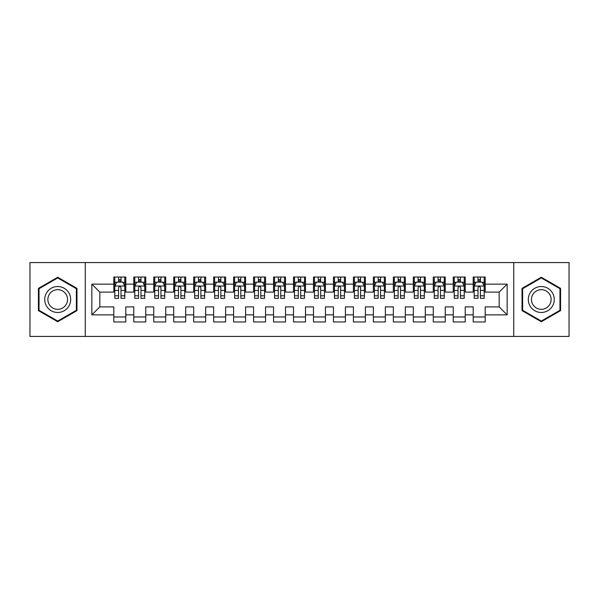 <?xml version="1.0" encoding="UTF-8"?>
<svg xmlns="http://www.w3.org/2000/svg" width="599" height="599" viewBox="0 0 599 599"><rect width="100%" height="100%" fill="white"/><g stroke="black" fill="none" stroke-linecap="round" stroke-linejoin="round"><path stroke-width="0.9" d="M513.74 336.436L569.05 336.436L569.05 262.564L513.74 262.564L513.74 336.436L85.26 336.436L85.26 262.564L29.95 262.564L29.95 336.436L85.26 336.436M513.74 262.564L85.26 262.564M91.849 314.872L91.849 284.128L113.81 284.128L113.81 292.11L99.831 292.11L99.831 306.89L91.849 314.872L113.81 314.872L113.81 321.963L125.79 321.963L125.79 314.872L133.779 314.872L133.779 321.963L145.759 321.963L145.759 314.872L153.741 314.872L153.741 321.963L165.721 321.963L165.721 314.872L173.71 314.872L173.71 321.963L185.69 321.963L185.69 314.872L193.679 314.872L193.679 321.963L205.659 321.963L205.659 314.872L213.641 314.872L213.641 321.963L225.621 321.963L225.621 314.872L233.61 314.872L233.61 321.963L245.59 321.963L245.59 314.872L253.579 314.872L253.579 321.963L265.559 321.963L265.559 314.872L273.541 314.872L273.541 321.963L285.521 321.963L285.521 314.872L293.51 314.872L293.51 321.963L305.49 321.963L305.49 314.872L313.479 314.872L313.479 321.963L325.459 321.963L325.459 314.872L333.441 314.872L333.441 321.963L345.421 321.963L345.421 314.872L353.41 314.872L353.41 321.963L365.39 321.963L365.39 314.872L373.379 314.872L373.379 321.963L385.359 321.963L385.359 314.872L393.341 314.872L393.341 321.963L405.321 321.963L405.321 314.872L413.31 314.872L413.31 321.963L425.29 321.963L425.29 314.872L433.279 314.872L433.279 321.963L445.259 321.963L445.259 314.872L453.241 314.872L453.241 321.963L465.221 321.963L465.221 314.872L473.21 314.872L473.21 321.963L485.19 321.963L485.19 306.89L499.169 306.89L499.169 292.11L485.19 292.11L485.19 284.128L507.151 284.128L507.151 314.872L485.19 314.872M485.19 284.128L485.19 277.038L473.21 277.038L473.21 284.128L465.221 284.128L465.221 277.038L453.241 277.038L453.241 284.128L445.259 284.128L445.259 277.038L433.279 277.038L433.279 284.128L425.29 284.128L425.29 277.038L413.31 277.038L413.31 284.128L405.321 284.128L405.321 277.038L393.341 277.038L393.341 284.128L385.359 284.128L385.359 277.038L373.379 277.038L373.379 284.128L365.39 284.128L365.39 277.038L353.41 277.038L353.41 284.128L345.421 284.128L345.421 277.038L333.441 277.038L333.441 284.128L325.459 284.128L325.459 277.038L313.479 277.038L313.479 284.128L305.49 284.128L305.49 277.038L293.51 277.038L293.51 284.128L285.521 284.128L285.521 277.038L273.541 277.038L273.541 284.128L265.559 284.128L265.559 277.038L253.579 277.038L253.579 284.128L245.59 284.128L245.59 277.038L233.61 277.038L233.61 284.128L225.621 284.128L225.621 277.038L213.641 277.038L213.641 284.128L205.659 284.128L205.659 277.038L193.679 277.038L193.679 284.128L185.69 284.128L185.69 277.038L173.71 277.038L173.71 284.128L165.721 284.128L165.721 277.038L153.741 277.038L153.741 284.128L145.759 284.128L145.759 277.038L133.779 277.038L133.779 284.128L125.79 284.128L125.79 277.038L113.81 277.038L113.81 284.128M465.221 314.872L465.221 306.89L473.21 306.89L473.21 314.872M507.151 284.128L499.169 292.11M445.259 314.872L445.259 306.89L453.241 306.89L453.241 314.872M473.21 284.128L473.21 292.11L465.221 292.11L465.221 284.128M425.29 314.872L425.29 306.89L433.279 306.89L433.279 314.872M453.241 284.128L453.241 292.11L445.259 292.11L445.259 284.128M405.321 314.872L405.321 306.89L413.31 306.89L413.31 314.872M433.279 284.128L433.279 292.11L425.29 292.11L425.29 284.128M385.359 314.872L385.359 306.89L393.341 306.89L393.341 314.872M413.31 284.128L413.31 292.11L405.321 292.11L405.321 284.128M365.39 314.872L365.39 306.89L373.379 306.89L373.379 314.872M393.341 284.128L393.341 292.11L385.359 292.11L385.359 284.128M345.421 314.872L345.421 306.89L353.41 306.89L353.41 314.872M373.379 284.128L373.379 292.11L365.39 292.11L365.39 284.128M325.459 314.872L325.459 306.89L333.441 306.89L333.441 314.872M353.41 284.128L353.41 292.11L345.421 292.11L345.421 284.128M305.49 314.872L305.49 306.89L313.479 306.89L313.479 314.872M333.441 284.128L333.441 292.11L325.459 292.11L325.459 284.128M285.521 314.872L285.521 306.89L293.51 306.89L293.51 314.872M313.479 284.128L313.479 292.11L305.49 292.11L305.49 284.128M265.559 314.872L265.559 306.89L273.541 306.89L273.541 314.872M293.51 284.128L293.51 292.11L285.521 292.11L285.521 284.128M245.59 314.872L245.59 306.89L253.579 306.89L253.579 314.872M273.541 284.128L273.541 292.11L265.559 292.11L265.559 284.128M225.621 314.872L225.621 306.89L233.61 306.89L233.61 314.872M253.579 284.128L253.579 292.11L245.59 292.11L245.59 284.128M205.659 314.872L205.659 306.89L213.641 306.89L213.641 314.872M233.61 284.128L233.61 292.11L225.621 292.11L225.621 284.128M185.69 314.872L185.69 306.89L193.679 306.89L193.679 314.872M213.641 284.128L213.641 292.11L205.659 292.11L205.659 284.128M165.721 314.872L165.721 306.89L173.71 306.89L173.71 314.872M193.679 284.128L193.679 292.11L185.69 292.11L185.69 284.128M145.759 314.872L145.759 306.89L153.741 306.89L153.741 314.872M173.71 284.128L173.71 292.11L165.721 292.11L165.721 284.128M125.79 314.872L125.79 306.89L133.779 306.89L133.779 314.872M153.741 284.128L153.741 292.11L145.759 292.11L145.759 284.128M99.831 306.89L113.81 306.89L113.81 314.872M133.779 284.128L133.779 292.11L125.79 292.11L125.79 284.128M473.21 282.032L474.206 282.032M484.194 282.032L485.19 282.032M453.241 282.032L454.244 282.032M464.225 282.032L465.221 282.032M433.279 282.032L434.275 282.032M444.256 282.032L445.259 282.032M413.31 282.032L414.306 282.032M424.294 282.032L425.29 282.032M393.341 282.032L394.344 282.032M404.325 282.032L405.321 282.032M373.379 282.032L374.375 282.032M384.356 282.032L385.359 282.032M353.41 282.032L354.406 282.032M364.394 282.032L365.39 282.032M333.441 282.032L334.444 282.032M344.425 282.032L345.421 282.032M313.479 282.032L314.475 282.032M324.456 282.032L325.459 282.032M293.51 282.032L294.506 282.032M304.494 282.032L305.49 282.032M273.541 282.032L274.544 282.032M284.525 282.032L285.521 282.032M253.579 282.032L254.575 282.032M264.556 282.032L265.559 282.032M233.61 282.032L234.606 282.032M244.594 282.032L245.59 282.032M213.641 282.032L214.644 282.032M224.625 282.032L225.621 282.032M193.679 282.032L194.675 282.032M204.656 282.032L205.659 282.032M173.71 282.032L174.706 282.032M184.694 282.032L185.69 282.032M153.741 282.032L154.744 282.032M164.725 282.032L165.721 282.032M133.779 282.032L134.775 282.032M144.756 282.032L145.759 282.032M113.81 282.032L114.806 282.032M124.794 282.032L125.79 282.032M113.81 316.968L125.79 316.968M133.779 316.968L145.759 316.968M153.741 316.968L165.721 316.968M173.71 316.968L185.69 316.968M193.679 316.968L205.659 316.968M213.641 316.968L225.621 316.968M233.61 316.968L245.59 316.968M253.579 316.968L265.559 316.968M273.541 316.968L285.521 316.968M293.51 316.968L305.49 316.968M313.479 316.968L325.459 316.968M333.441 316.968L345.421 316.968M353.41 316.968L365.39 316.968M373.379 316.968L385.359 316.968M393.341 316.968L405.321 316.968M413.31 316.968L425.29 316.968M433.279 316.968L445.259 316.968M453.241 316.968L465.221 316.968M473.21 316.968L485.19 316.968M91.849 284.128L99.831 292.11M499.169 306.89L507.151 314.872M76.972 288.374L57.706 277.255L38.433 288.374L38.433 310.626L57.706 321.745L76.972 310.626L76.972 288.374M522.029 288.374L522.029 310.626L541.294 321.745L560.567 310.626L560.567 288.374L541.294 277.255L522.029 288.374M120.998 279.636L118.602 279.636M124.794 295.801L120.998 295.801L120.998 298.302L124.794 298.302L124.794 286.12L122.795 282.129L116.805 282.129L114.806 286.12L114.806 298.302L118.602 298.302L118.602 295.801L114.806 295.801M114.806 286.12L114.806 277.038M124.794 286.12L124.794 277.038M118.602 282.129L118.602 277.038M120.998 277.038L120.998 282.129M120.998 295.801L120.998 287.617C120.197 286.082 119.403 286.082 118.602 287.617L118.602 295.801M120.998 282.032L118.602 282.032M140.967 279.636L138.571 279.636M144.756 295.801L140.967 295.801L140.967 298.302L144.756 298.302L144.756 286.12L142.764 282.129L136.774 282.129L134.775 286.12L134.775 298.302L138.571 298.302L138.571 295.801L134.775 295.801M134.775 286.12L134.775 277.038M144.756 286.12L144.756 277.038M138.571 282.129L138.571 277.038M140.967 277.038L140.967 282.129M140.967 295.801L140.967 287.617C140.166 286.082 139.365 286.082 138.571 287.617L138.571 295.801M140.967 282.032L138.571 282.032M160.929 279.636L158.533 279.636M164.725 295.801L160.929 295.801L160.929 298.302L164.725 298.302L164.725 286.12L162.726 282.129L156.736 282.129L154.744 286.12L154.744 298.302L158.533 298.302L158.533 295.801L154.744 295.801M154.744 286.12L154.744 277.038M164.725 286.12L164.725 277.038M158.533 282.129L158.533 277.038M160.929 277.038L160.929 282.129M160.929 295.801L160.929 287.617C160.135 286.082 159.334 286.082 158.533 287.617L158.533 295.801M160.929 282.032L158.533 282.032M68.945 293.008A12.976 12.976 0 0 0 51.215 288.261A12.976 12.976 0 0 0 46.467 305.992A12.976 12.976 0 0 0 64.19 310.739A12.976 12.976 0 0 0 68.945 293.008M66.212 294.588A9.824 9.824 0 0 0 52.787 290.987A9.824 9.824 0 0 0 49.193 304.412A9.824 9.824 0 0 0 62.618 308.013A9.824 9.824 0 0 0 66.212 294.588M57.706 321.057L39.032 310.282L39.032 288.718L57.706 277.943L76.373 288.718L76.373 310.282L57.706 321.057M552.533 293.008A12.976 12.976 0 0 0 534.81 288.261A12.976 12.976 0 0 0 530.055 305.992A12.976 12.976 0 0 0 547.786 310.739A12.976 12.976 0 0 0 552.533 293.008M549.807 294.588A9.824 9.824 0 0 0 536.382 290.987A9.824 9.824 0 0 0 532.788 304.412A9.824 9.824 0 0 0 546.213 308.013A9.824 9.824 0 0 0 549.807 294.588M541.294 321.057L522.628 310.282L522.628 288.718L541.294 277.943L559.968 288.718L559.968 310.282L541.294 321.057M180.898 279.636L178.502 279.636M184.694 295.801L180.898 295.801L180.898 298.302L184.694 298.302L184.694 286.12L182.695 282.129L176.705 282.129L174.706 286.12L174.706 298.302L178.502 298.302L178.502 295.801L174.706 295.801M174.706 286.12L174.706 277.038M184.694 286.12L184.694 277.038M178.502 282.129L178.502 277.038M180.898 277.038L180.898 282.129M180.898 295.801L180.898 287.617C180.097 286.082 179.303 286.082 178.502 287.617L178.502 295.801M180.898 282.032L178.502 282.032M200.867 279.636L198.471 279.636M204.656 295.801L200.867 295.801L200.867 298.302L204.656 298.302L204.656 286.12L202.664 282.129L196.674 282.129L194.675 286.12L194.675 298.302L198.471 298.302L198.471 295.801L194.675 295.801M194.675 286.12L194.675 277.038M204.656 286.12L204.656 277.038M198.471 282.129L198.471 277.038M200.867 277.038L200.867 282.129M200.867 295.801L200.867 287.617C200.066 286.082 199.265 286.082 198.471 287.617L198.471 295.801M200.867 282.032L198.471 282.032M220.829 279.636L218.433 279.636M224.625 295.801L220.829 295.801L220.829 298.302L224.625 298.302L224.625 286.12L222.626 282.129L216.636 282.129L214.644 286.12L214.644 298.302L218.433 298.302L218.433 295.801L214.644 295.801M214.644 286.12L214.644 277.038M224.625 286.12L224.625 277.038M218.433 282.129L218.433 277.038M220.829 277.038L220.829 282.129M220.829 295.801L220.829 287.617C220.035 286.082 219.234 286.082 218.433 287.617L218.433 295.801M220.829 282.032L218.433 282.032M240.798 279.636L238.402 279.636M244.594 295.801L240.798 295.801L240.798 298.302L244.594 298.302L244.594 286.12L242.595 282.129L236.605 282.129L234.606 286.12L234.606 298.302L238.402 298.302L238.402 295.801L234.606 295.801M234.606 286.12L234.606 277.038M244.594 286.12L244.594 277.038M238.402 282.129L238.402 277.038M240.798 277.038L240.798 282.129M240.798 295.801L240.798 287.617C239.997 286.082 239.203 286.082 238.402 287.617L238.402 295.801M240.798 282.032L238.402 282.032M260.767 279.636L258.371 279.636M264.556 295.801L260.767 295.801L260.767 298.302L264.556 298.302L264.556 286.12L262.564 282.129L256.574 282.129L254.575 286.12L254.575 298.302L258.371 298.302L258.371 295.801L254.575 295.801M254.575 286.12L254.575 277.038M264.556 286.12L264.556 277.038M258.371 282.129L258.371 277.038M260.767 277.038L260.767 282.129M260.767 295.801L260.767 287.617C259.966 286.082 259.165 286.082 258.371 287.617L258.371 295.801M260.767 282.032L258.371 282.032M280.729 279.636L278.333 279.636M284.525 295.801L280.729 295.801L280.729 298.302L284.525 298.302L284.525 286.12L282.526 282.129L276.536 282.129L274.544 286.12L274.544 298.302L278.333 298.302L278.333 295.801L274.544 295.801M274.544 286.12L274.544 277.038M284.525 286.12L284.525 277.038M278.333 282.129L278.333 277.038M280.729 277.038L280.729 282.129M280.729 295.801L280.729 287.617C279.935 286.082 279.134 286.082 278.333 287.617L278.333 295.801M280.729 282.032L278.333 282.032M300.698 279.636L298.302 279.636M304.494 295.801L300.698 295.801L300.698 298.302L304.494 298.302L304.494 286.12L302.495 282.129L296.505 282.129L294.506 286.12L294.506 298.302L298.302 298.302L298.302 295.801L294.506 295.801M294.506 286.12L294.506 277.038M304.494 286.12L304.494 277.038M298.302 282.129L298.302 277.038M300.698 277.038L300.698 282.129M300.698 295.801L300.698 287.617C299.897 286.082 299.103 286.082 298.302 287.617L298.302 295.801M300.698 282.032L298.302 282.032M320.667 279.636L318.271 279.636M324.456 295.801L320.667 295.801L320.667 298.302L324.456 298.302L324.456 286.12L322.464 282.129L316.474 282.129L314.475 286.12L314.475 298.302L318.271 298.302L318.271 295.801L314.475 295.801M314.475 286.12L314.475 277.038M324.456 286.12L324.456 277.038M318.271 282.129L318.271 277.038M320.667 277.038L320.667 282.129M320.667 295.801L320.667 287.617C319.866 286.082 319.065 286.082 318.271 287.617L318.271 295.801M320.667 282.032L318.271 282.032M340.629 279.636L338.233 279.636M344.425 295.801L340.629 295.801L340.629 298.302L344.425 298.302L344.425 286.12L342.426 282.129L336.436 282.129L334.444 286.12L334.444 298.302L338.233 298.302L338.233 295.801L334.444 295.801M334.444 286.12L334.444 277.038M344.425 286.12L344.425 277.038M338.233 282.129L338.233 277.038M340.629 277.038L340.629 282.129M340.629 295.801L340.629 287.617C339.835 286.082 339.034 286.082 338.233 287.617L338.233 295.801M340.629 282.032L338.233 282.032M360.598 279.636L358.202 279.636M364.394 295.801L360.598 295.801L360.598 298.302L364.394 298.302L364.394 286.12L362.395 282.129L356.405 282.129L354.406 286.12L354.406 298.302L358.202 298.302L358.202 295.801L354.406 295.801M354.406 286.12L354.406 277.038M364.394 286.12L364.394 277.038M358.202 282.129L358.202 277.038M360.598 277.038L360.598 282.129M360.598 295.801L360.598 287.617C359.797 286.082 359.003 286.082 358.202 287.617L358.202 295.801M360.598 282.032L358.202 282.032M380.567 279.636L378.171 279.636M384.356 295.801L380.567 295.801L380.567 298.302L384.356 298.302L384.356 286.12L382.364 282.129L376.374 282.129L374.375 286.12L374.375 298.302L378.171 298.302L378.171 295.801L374.375 295.801M374.375 286.12L374.375 277.038M384.356 286.12L384.356 277.038M378.171 282.129L378.171 277.038M380.567 277.038L380.567 282.129M380.567 295.801L380.567 287.617C379.766 286.082 378.965 286.082 378.171 287.617L378.171 295.801M380.567 282.032L378.171 282.032M400.529 279.636L398.133 279.636M404.325 295.801L400.529 295.801L400.529 298.302L404.325 298.302L404.325 286.12L402.326 282.129L396.336 282.129L394.344 286.12L394.344 298.302L398.133 298.302L398.133 295.801L394.344 295.801M394.344 286.12L394.344 277.038M404.325 286.12L404.325 277.038M398.133 282.129L398.133 277.038M400.529 277.038L400.529 282.129M400.529 295.801L400.529 287.617C399.735 286.082 398.934 286.082 398.133 287.617L398.133 295.801M400.529 282.032L398.133 282.032M420.498 279.636L418.102 279.636M424.294 295.801L420.498 295.801L420.498 298.302L424.294 298.302L424.294 286.12L422.295 282.129L416.305 282.129L414.306 286.12L414.306 298.302L418.102 298.302L418.102 295.801L414.306 295.801M414.306 286.12L414.306 277.038M424.294 286.12L424.294 277.038M418.102 282.129L418.102 277.038M420.498 277.038L420.498 282.129M420.498 295.801L420.498 287.617C419.697 286.082 418.903 286.082 418.102 287.617L418.102 295.801M420.498 282.032L418.102 282.032M440.467 279.636L438.071 279.636M444.256 295.801L440.467 295.801L440.467 298.302L444.256 298.302L444.256 286.12L442.264 282.129L436.274 282.129L434.275 286.12L434.275 298.302L438.071 298.302L438.071 295.801L434.275 295.801M434.275 286.12L434.275 277.038M444.256 286.12L444.256 277.038M438.071 282.129L438.071 277.038M440.467 277.038L440.467 282.129M440.467 295.801L440.467 287.617C439.666 286.082 438.865 286.082 438.071 287.617L438.071 295.801M440.467 282.032L438.071 282.032M460.429 279.636L458.033 279.636M464.225 295.801L460.429 295.801L460.429 298.302L464.225 298.302L464.225 286.12L462.226 282.129L456.236 282.129L454.244 286.12L454.244 298.302L458.033 298.302L458.033 295.801L454.244 295.801M454.244 286.12L454.244 277.038M464.225 286.12L464.225 277.038M458.033 282.129L458.033 277.038M460.429 277.038L460.429 282.129M460.429 295.801L460.429 287.617C459.635 286.082 458.834 286.082 458.033 287.617L458.033 295.801M460.429 282.032L458.033 282.032M480.398 279.636L478.002 279.636M484.194 295.801L480.398 295.801L480.398 298.302L484.194 298.302L484.194 286.12L482.195 282.129L476.205 282.129L474.206 286.12L474.206 298.302L478.002 298.302L478.002 295.801L474.206 295.801M474.206 286.12L474.206 277.038M484.194 286.12L484.194 277.038M478.002 282.129L478.002 277.038M480.398 277.038L480.398 282.129M480.398 295.801L480.398 287.617C479.597 286.082 478.803 286.082 478.002 287.617L478.002 295.801M480.398 282.032L478.002 282.032M124.742 286.023L114.858 286.023M114.806 282.369L116.685 282.369M122.915 282.369L124.794 282.369M118.602 290.448L114.806 290.448M124.794 290.448L120.998 290.448M120.998 280.901L118.602 280.901M144.711 286.023L134.827 286.023M134.775 282.369L136.654 282.369M142.884 282.369L144.756 282.369M138.571 290.448L134.775 290.448M144.756 290.448L140.967 290.448M140.967 280.901L138.571 280.901M164.673 286.023L154.789 286.023M154.744 282.369L156.616 282.369M162.846 282.369L164.725 282.369M158.533 290.448L154.744 290.448M164.725 290.448L160.929 290.448M160.929 280.901L158.533 280.901M184.642 286.023L174.758 286.023M174.706 282.369L176.585 282.369M182.815 282.369L184.694 282.369M178.502 290.448L174.706 290.448M184.694 290.448L180.898 290.448M180.898 280.901L178.502 280.901M204.611 286.023L194.727 286.023M194.675 282.369L196.554 282.369M202.784 282.369L204.656 282.369M198.471 290.448L194.675 290.448M204.656 290.448L200.867 290.448M200.867 280.901L198.471 280.901M224.573 286.023L214.689 286.023M214.644 282.369L216.516 282.369M222.746 282.369L224.625 282.369M218.433 290.448L214.644 290.448M224.625 290.448L220.829 290.448M220.829 280.901L218.433 280.901M244.542 286.023L234.658 286.023M234.606 282.369L236.485 282.369M242.715 282.369L244.594 282.369M238.402 290.448L234.606 290.448M244.594 290.448L240.798 290.448M240.798 280.901L238.402 280.901M264.511 286.023L254.627 286.023M254.575 282.369L256.454 282.369M262.684 282.369L264.556 282.369M258.371 290.448L254.575 290.448M264.556 290.448L260.767 290.448M260.767 280.901L258.371 280.901M284.473 286.023L274.589 286.023M274.544 282.369L276.416 282.369M282.646 282.369L284.525 282.369M278.333 290.448L274.544 290.448M284.525 290.448L280.729 290.448M280.729 280.901L278.333 280.901M304.442 286.023L294.558 286.023M294.506 282.369L296.385 282.369M302.615 282.369L304.494 282.369M298.302 290.448L294.506 290.448M304.494 290.448L300.698 290.448M300.698 280.901L298.302 280.901M324.411 286.023L314.527 286.023M314.475 282.369L316.354 282.369M322.584 282.369L324.456 282.369M318.271 290.448L314.475 290.448M324.456 290.448L320.667 290.448M320.667 280.901L318.271 280.901M344.373 286.023L334.489 286.023M334.444 282.369L336.316 282.369M342.546 282.369L344.425 282.369M338.233 290.448L334.444 290.448M344.425 290.448L340.629 290.448M340.629 280.901L338.233 280.901M364.342 286.023L354.458 286.023M354.406 282.369L356.285 282.369M362.515 282.369L364.394 282.369M358.202 290.448L354.406 290.448M364.394 290.448L360.598 290.448M360.598 280.901L358.202 280.901M384.311 286.023L374.427 286.023M374.375 282.369L376.254 282.369M382.484 282.369L384.356 282.369M378.171 290.448L374.375 290.448M384.356 290.448L380.567 290.448M380.567 280.901L378.171 280.901M404.273 286.023L394.389 286.023M394.344 282.369L396.216 282.369M402.446 282.369L404.325 282.369M398.133 290.448L394.344 290.448M404.325 290.448L400.529 290.448M400.529 280.901L398.133 280.901M424.242 286.023L414.358 286.023M414.306 282.369L416.185 282.369M422.415 282.369L424.294 282.369M418.102 290.448L414.306 290.448M424.294 290.448L420.498 290.448M420.498 280.901L418.102 280.901M444.211 286.023L434.327 286.023M434.275 282.369L436.154 282.369M442.384 282.369L444.256 282.369M438.071 290.448L434.275 290.448M444.256 290.448L440.467 290.448M440.467 280.901L438.071 280.901M464.173 286.023L454.289 286.023M454.244 282.369L456.116 282.369M462.346 282.369L464.225 282.369M458.033 290.448L454.244 290.448M464.225 290.448L460.429 290.448M460.429 280.901L458.033 280.901M484.142 286.023L474.258 286.023M474.206 282.369L476.085 282.369M482.315 282.369L484.194 282.369M478.002 290.448L474.206 290.448M484.194 290.448L480.398 290.448M480.398 280.901L478.002 280.901"/></g></svg>
